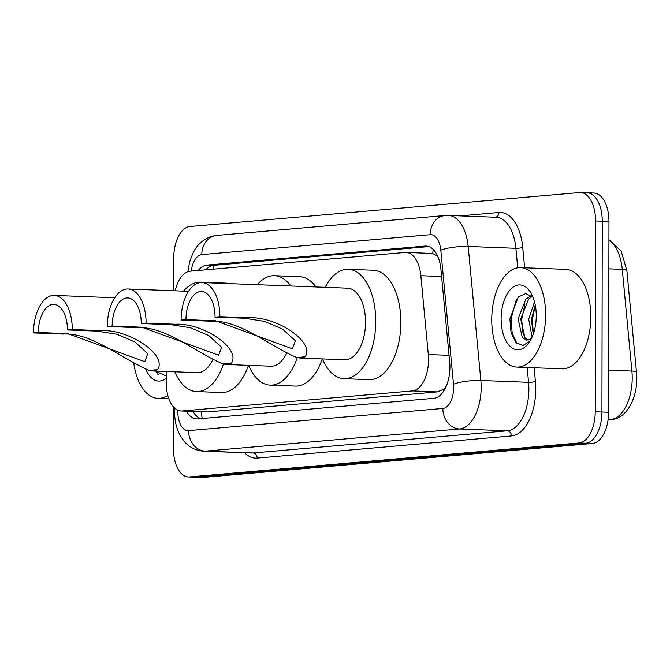 <?xml version="1.0" encoding="UTF-8"?>
<svg xmlns="http://www.w3.org/2000/svg" width="670" height="670" viewBox="0 0 670 670"><rect width="100%" height="100%" fill="white"/><g stroke="black" fill="none" stroke-linecap="round" stroke-linejoin="round"><path stroke-width="1" d="M167.031 371.498L166.462 377.369A29.865 16.13 -87.8 0 0 166.21 382.57A29.865 16.13 -87.8 0 0 181.218 411.003A29.865 16.13 -87.8 0 0 182.315 410.97L412.335 390.92A29.865 16.13 -87.8 0 0 428.306 354.539L420.852 275.705A29.865 16.13 -87.8 0 0 406.079 252.431A29.865 16.13 -87.8 0 0 404.973 252.456L190.163 271.183A29.865 16.13 -87.8 0 0 175.213 290.805M446.195 386.381A29.865 16.13 92.2 0 1 443.247 389.396L443.532 389.371A9.958 5.377 -87.8 0 0 445.006 388.86M437.644 256.166L432.786 253.603L431.237 253.402L406.079 252.431M181.218 411.003L207.482 411.941L437.502 391.891L443.247 389.396M186.361 411.196A29.865 16.13 -87.8 0 0 196.653 418.926A29.865 16.13 -87.8 0 0 197.751 418.901L433.708 398.323A29.865 16.13 -87.8 0 0 449.679 361.951L440.919 269.315A29.865 16.13 -87.8 0 0 426.145 246.041A29.865 16.13 -87.8 0 0 425.04 246.066L206.946 265.085A29.865 16.13 -87.8 0 0 198.278 270.479M200.632 418.649A29.865 16.13 92.2 0 1 193.052 411.455M173.698 290.747L173.756 257.732A29.865 16.13 92.2 0 1 189.97 226.51L579.458 192.55A29.865 16.13 92.2 0 1 580.563 192.524A29.865 16.13 92.2 0 1 595.571 220.949L595.236 411.757A29.865 16.13 92.2 0 1 579.022 442.979L189.535 476.931A29.865 16.13 92.2 0 1 188.429 476.965A29.865 16.13 92.2 0 1 173.421 448.531L173.496 406.899M586.158 192.809A29.865 16.13 92.2 0 1 587.255 192.784L593.955 193.035A29.865 16.13 92.2 0 1 608.963 221.469L608.628 412.268A29.865 16.13 92.2 0 1 592.414 443.49L202.926 477.45L196.226 477.191A29.865 16.13 92.2 0 1 195.129 477.216A29.865 16.13 92.2 0 0 196.226 477.191L585.722 443.23L196.226 477.191L189.535 476.931M608.628 412.268L601.936 412.008A29.865 16.13 92.2 0 1 585.722 443.23A29.865 16.13 92.2 0 0 601.936 412.008L602.263 221.209L601.936 412.008L595.236 411.757M587.255 192.784A29.865 16.13 92.2 0 1 602.263 221.209A29.865 16.13 92.2 0 0 587.255 192.784L580.563 192.524M205.74 269.826A29.865 16.13 92.2 0 1 213.646 265.337L428.859 246.577M202.926 477.45A29.865 16.13 92.2 0 1 201.829 477.476L188.429 476.965M167.802 395.401A49.773 26.884 92.2 0 1 157.986 398.374A49.773 26.884 92.2 0 1 133.791 363.215M166.395 378.14A32.453 17.537 92.2 0 1 145.834 369.338M155.113 371.038L166.579 376.172M155.75 371.063L158.162 374.714M107.301 326.491L112.15 326.064A26.875 14.522 92.2 0 1 127.736 297.941A26.875 14.522 92.2 0 1 141.244 323.526L146.094 323.108L175.632 324.247C202.315 322.68 241.418 348.207 231.401 363.241L226.527 364.505L223.001 363.969C195.297 352.185 165.197 325.88 136.847 327.63L107.301 326.491A35.837 19.363 92.2 0 1 128.079 288.988A35.837 19.363 92.2 0 1 146.094 323.108M112.15 326.064L141.697 327.203L218.613 355.234L221.586 347.253L208.831 335.595L190.623 327.806L170.783 324.665L141.244 323.526M226.527 364.505L270.956 366.222A35.837 19.363 -87.8 0 0 286.609 353.299M297.262 357.646A54.747 29.572 92.2 0 1 270.228 385.124A54.747 29.572 92.2 0 1 248.612 365.359M322.27 358.919A54.747 29.572 92.2 0 1 295.336 386.088L270.228 385.124M257.33 284.691A54.747 29.572 92.2 0 1 274.449 275.705A54.747 29.572 92.2 0 1 290.822 285.981M274.449 275.705L299.557 276.677A54.747 29.572 92.2 0 1 315.93 286.953M33.5 332.923L38.349 332.496A26.875 14.522 92.2 0 1 53.927 304.373A26.875 14.522 92.2 0 1 67.436 329.967L72.285 329.54L101.832 330.678C128.506 329.112 167.617 354.639 157.592 369.673L152.718 370.946L149.201 370.401C121.488 358.618 91.388 332.312 63.039 334.062L33.5 332.923A35.837 19.363 92.2 0 1 54.278 295.42A35.837 19.363 92.2 0 1 72.285 329.54M38.349 332.496L67.888 333.643L144.812 361.674L147.785 353.685L135.022 342.027L116.814 334.238L96.983 331.106L67.436 329.967M152.718 370.946L197.156 372.654A35.837 19.363 -87.8 0 0 212.809 359.731M223.462 364.078A54.747 29.572 92.2 0 1 196.419 391.556A54.747 29.572 92.2 0 1 174.811 371.791M248.461 365.351A54.747 29.572 92.2 0 1 221.535 392.528L196.419 391.556M183.521 291.132A54.747 29.572 92.2 0 1 200.64 282.145A54.747 29.572 92.2 0 1 204.023 282.639M200.64 282.145L225.757 283.109A54.747 29.572 92.2 0 1 229.132 283.603M181.109 320.051L185.958 319.632A26.875 14.522 92.2 0 1 201.536 291.509A26.875 14.522 92.2 0 1 215.045 317.094L219.894 316.667L249.441 317.806C276.115 316.24 315.227 341.767 305.202 356.8L300.328 358.073L296.81 357.537C269.097 345.745 238.997 319.439 210.648 321.19L181.109 320.051A35.837 19.363 92.2 0 1 201.879 282.556A35.837 19.363 92.2 0 1 219.894 316.667M185.958 319.632L215.497 320.771L292.422 348.802L295.395 340.821L282.631 329.154L264.424 321.366L244.592 318.233L215.045 317.094M300.328 358.073L344.757 359.79A35.837 19.363 -87.8 0 0 365.535 322.287A35.837 19.363 -87.8 0 0 347.521 288.175L201.879 282.556M325.176 287.313A54.747 29.572 92.2 0 1 348.249 269.273A54.747 29.572 92.2 0 1 375.769 321.399A54.747 29.572 92.2 0 1 344.028 378.684A54.747 29.572 92.2 0 1 322.412 358.927M348.249 269.273L373.366 270.245A54.747 29.572 92.2 0 1 400.878 322.362A54.747 29.572 92.2 0 1 369.145 379.656L344.028 378.684M545.623 315.009A49.773 26.884 92.2 0 1 516.771 367.093A49.773 26.884 92.2 0 1 491.755 319.707A49.773 26.884 92.2 0 1 520.607 267.623A49.773 26.884 92.2 0 1 545.623 315.009M520.607 267.623L565.807 269.365A49.773 26.884 92.2 0 1 590.823 316.751A49.773 26.884 92.2 0 1 561.971 368.835L516.771 367.093M532.248 296.433L528.613 299.046L520.724 318.97L525.004 337.822L528.169 340.059M531.377 295.688L525.958 298.946L518.061 318.861L522.349 337.722L526.838 340.192L530.615 338.827A22.504 12.161 92.2 0 0 531.62 338.082M535.255 305.043L531.352 319.381L533.236 334.171M534.509 301.818L528.689 319.272L532.114 337.002M532.977 297.17L525.724 293.56L518.287 296.961L509.887 318.794L511.051 332.663L515.925 342.462L522.91 345.544L529.937 341.197M501.127 318.887A32.453 17.537 92.2 0 1 511.855 288.15A32.453 17.537 92.2 0 1 530.9 292.924A32.453 17.537 92.2 0 1 536.251 315.83A32.453 17.537 92.2 0 1 528.982 342.655A32.453 17.537 92.2 0 1 510.674 346.926A32.453 17.537 92.2 0 1 501.127 318.887M531.494 338.35L530.615 338.827M535.288 305.21L532.298 319.883L533.379 333.752M524.962 304.004L521.67 319.473L523.203 335.084M516.469 299.038L511.034 319.062L512.198 333.258L516.947 343.434M201.369 411.774A29.865 25.075 85 0 0 202.248 418.507M213.814 265.328A29.865 25.075 85 0 0 212.993 269.198M433.23 249.466A29.865 25.075 85 0 0 432.786 253.603M443.532 389.371A29.865 25.075 85 0 0 443.582 391.272M207.482 411.941L182.315 410.97M441.597 276.501L420.852 275.705M449.059 355.343L428.306 354.539M437.502 391.891L412.335 390.92M177.868 410.208A19.907 10.754 -87.8 0 0 177.835 411.69A19.907 10.754 -87.8 0 0 188.572 430.626L442.845 408.457A19.907 10.754 -87.8 0 0 453.657 387.645A19.907 10.754 -87.8 0 0 453.498 384.212L440.818 250.186A19.907 10.754 -87.8 0 0 430.232 234.684L201.796 254.6A19.907 10.754 -87.8 0 0 191.252 271.09M440.818 250.186A19.907 4.028 174.6 0 1 468.171 246.451L515.883 248.294A39.815 21.507 -87.8 0 0 496.185 217.264L448.473 215.422A39.815 21.507 92.2 0 1 468.171 246.451L480.851 380.476A39.815 21.507 92.2 0 1 481.169 387.352A39.815 21.507 92.2 0 1 459.553 428.984L205.28 451.153A39.815 21.507 92.2 0 1 203.814 451.186L251.518 453.029A39.815 21.507 -87.8 0 0 252.984 452.987L507.257 430.818A39.815 21.507 -87.8 0 0 528.881 389.195A39.815 21.507 -87.8 0 0 528.563 382.319L527.164 367.487M534.116 367.755L535.405 381.389A44.789 24.195 92.2 0 1 511.436 435.952L257.163 458.121A4.975 4.179 85 0 0 252.984 452.987L205.28 451.153A19.907 16.716 -95 0 1 188.572 430.626M535.405 381.389A4.975 1.005 -5.4 0 1 528.563 382.319L480.851 380.476A19.907 4.028 174.6 0 0 453.498 384.212M257.163 458.121A44.789 24.195 92.2 0 1 244.625 452.761M460.131 215.866L498.907 212.49A44.789 24.195 92.2 0 1 522.717 247.364L524.652 267.782M579.022 442.979L592.414 443.49M595.571 220.949L608.963 221.469M442.845 408.457A19.907 16.716 -95 0 0 459.553 428.984L507.257 430.818A4.975 4.179 85 0 1 511.436 435.952M517.726 267.799L515.883 248.294A4.975 1.005 -5.4 0 0 522.717 247.364M495.524 217.231A4.975 4.179 85 0 0 498.907 212.49M430.232 234.684A19.907 16.716 -95 0 1 445.24 215.497L216.804 235.413C209.777 236.167 203.806 239.19 198.889 244.466C195.498 247.498 192.365 253.528 189.484 262.556L187.985 271.643M201.796 254.6A19.907 16.716 -95 0 1 216.804 235.413M189.066 271.35A19.907 1.784 -174.5 0 1 188.077 270.68M213.646 265.337L206.946 265.085M427.234 246.15L425.04 246.066M608.93 239.684L621.174 251.133L626.877 270.605A9.958 2.01 174.6 0 0 622.271 269.357A39.815 21.507 -87.8 0 0 608.93 240.388M626.877 270.605L636.5 372.302A9.958 2.01 174.6 0 0 631.902 371.054L622.271 269.357L608.879 268.838M636.5 372.302C638.92 394.781 627.899 418.624 611.476 419.537A9.958 8.358 -95 0 1 610.596 419.562A39.815 21.507 -87.8 0 0 631.902 371.054L608.703 370.158M608.1 419.78L610.596 419.562L608.142 419.462M223.001 363.969L231.401 363.241M170.783 324.665L175.632 324.247M136.847 327.63L141.697 327.203M149.201 370.401L157.592 369.673M96.983 331.106L101.832 330.678M63.039 334.062L67.888 333.643M296.81 357.537L305.202 356.8M244.592 318.233L249.441 317.806M210.648 321.19L215.497 320.771M174.82 408.214L174.669 412.301C174.627 417.125 175.054 426.422 180.908 436.832L185.272 442.569C190.381 447.887 196.561 450.759 203.814 451.186M448.473 215.422L445.24 215.497M611.476 419.537L608.092 419.83M157.986 398.374L168.865 398.792M128.079 288.988L188.538 291.324M54.278 295.42L114.737 297.756"/></g></svg>
